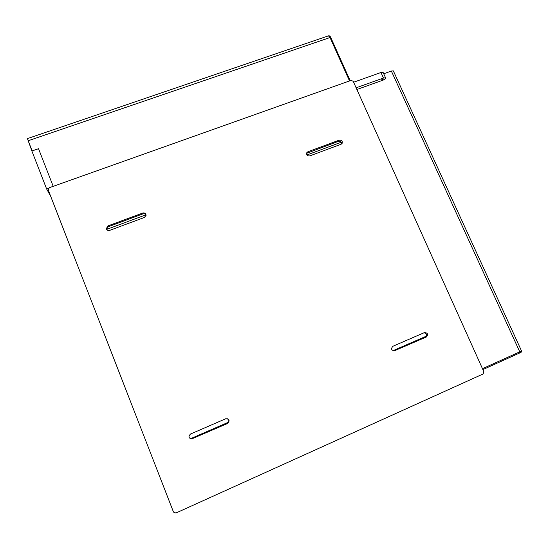 <?xml version="1.0" encoding="UTF-8"?>
<svg xmlns="http://www.w3.org/2000/svg" width="549" height="549" viewBox="0 0 549 549"><rect width="100%" height="100%" fill="white"/><g stroke="black" fill="none" stroke-linecap="round" stroke-linejoin="round"><path stroke-width="0.82" d="M106.609 229.317L108.187 226.778L142.85 213.911C144.366 213.527 145.437 214.028 146.061 215.407M109.67 230.374C107.995 230.772 106.883 230.189 106.348 228.624L107.913 225.927L142.733 213.012C144.613 212.635 145.725 213.355 146.075 215.167L144.511 217.404L109.67 230.374M189.316 437.93L192.253 438.665L227.382 423.382C229.503 421.557 229.379 419.944 227.012 418.551M192.37 438.809L192.006 438.932C188.602 438.308 188.094 436.681 190.476 434.046L225.797 418.729C229.386 419.038 230.004 420.616 227.663 423.451L192.253 438.665M341.602 143.962C341.595 141.923 340.565 141.038 338.507 141.299L306.562 153.336M309.718 155.916C307.316 156.101 306.335 155.044 306.767 152.752L307.907 151.757L339.255 140.132C341.718 140.002 342.665 141.093 342.102 143.413L341.073 144.25L309.718 155.916M394.758 350.749L394.71 350.77C391.375 350.42 390.751 348.931 392.823 346.302L424.48 332.577C427.788 332.893 428.433 334.355 426.415 336.976L394.079 350.921M353.192 81.286L483.854 371.748L483.106 373.972L175.893 513.034L173.498 512.066L48.195 189.906L49.266 187.737L351.127 80.374L353.192 81.286M424.082 332.749C426.834 333.723 427.225 335.24 425.255 337.299L393.914 350.935M391.355 71.047L393.345 70.89L521.481 350.852L519.773 351.847L391.355 71.047L383.717 73.779M328.439 35.857L330.024 37.531L28.198 140.743L32.144 150.9M28.198 140.743L27.45 138.595L328.48 35.843M330.024 37.531L349.528 80.943M521.475 350.886C521.927 351.689 521.365 352.369 519.786 352.932L482.88 369.587L519.786 352.932L519.752 351.854L482.468 368.674L520.246 351.628M356.898 89.514L384.636 79.564L385.576 77.841L383.47 78.02L356.129 87.813M383.634 78.939L381.603 79.811L383.634 78.939M383.078 72.365L380.951 72.495L353.625 82.233M50.686 196.302L46.624 188.945L31.869 150.996L38.526 148.704L53.212 186.337L38.526 148.704M106.657 229.407L145.801 214.858M306.912 154.983L341.258 142.218M190.338 438.795L228.672 422.126M392.899 350.715L426.381 336.153M31.931 150.975L27.958 140.119M46.624 188.945L48.477 188.286M107.913 225.927L108.187 226.778M307.907 151.757L307.289 152.89M142.733 213.012L142.85 213.911M339.255 140.132L338.507 141.299M426.415 336.976L425.255 337.299M380.951 72.495L383.47 78.02M330.779 37.709L330.038 37.558M106.348 228.624L106.54 229.194M394.71 350.77L394.134 350.921M383.065 72.338L385.576 77.841M328.604 35.829C329.455 35.616 330.182 36.193 330.786 37.552L350.18 80.717"/></g></svg>
